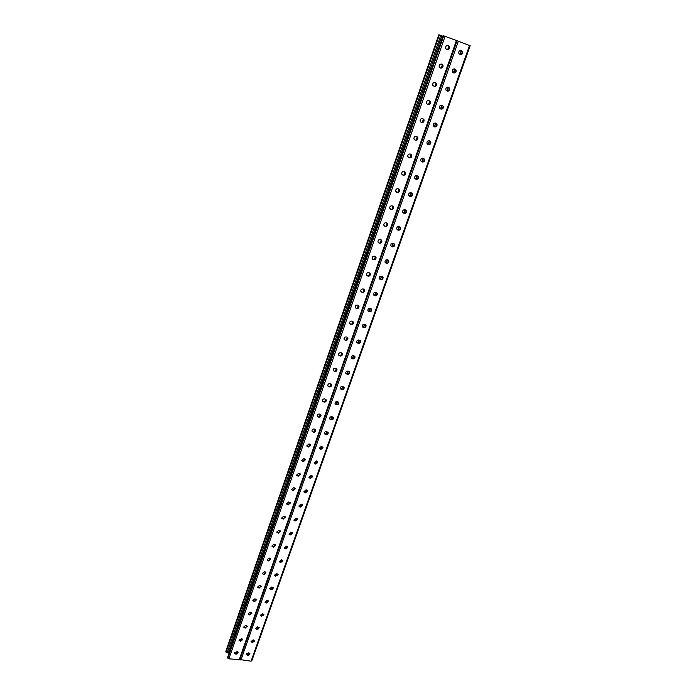 <?xml version="1.0" encoding="UTF-8"?>
<svg xmlns="http://www.w3.org/2000/svg" width="696" height="696" viewBox="0 0 696 696"><rect width="100%" height="100%" fill="white"/><g stroke="black" fill="none" stroke-linecap="round" stroke-linejoin="round"><path stroke-width="1.04" d="M448.885 46.223L447.676 49.668M442.421 64.728L441.229 68.138M436.027 83.041L434.843 86.417M429.693 101.172L428.527 104.513M423.42 119.129L422.263 122.435M417.217 136.894L416.069 140.174M411.066 154.495L409.935 157.74M404.985 171.921L403.863 175.131M398.956 189.173L397.851 192.357M392.988 206.26L391.892 209.409M387.08 223.181L385.993 226.304M381.225 239.946L380.147 243.035M372.586 259.225L373.561 259.582C375.179 259.634 375.927 258.834 375.823 257.189L375.44 256.546L374.361 259.599M369.689 272.997L368.636 276.007M363.999 289.292L362.955 292.268M358.362 305.431L357.335 308.363M352.776 321.421L351.758 324.319M347.243 337.255L346.243 340.118M341.762 352.95L340.779 355.769M336.333 368.497L335.359 371.281M330.957 383.905L329.991 386.645M325.624 399.165L324.675 401.87M320.343 414.285L319.412 416.956M315.114 429.267L314.192 431.903M309.92 444.118L309.015 446.719M304.787 458.829L303.891 461.396M299.698 473.41L298.81 475.942M294.643 487.861L293.773 490.358M289.64 502.181L288.779 504.652M284.69 516.38L283.837 518.816M279.775 530.448L278.931 532.849M274.903 544.394L274.076 546.769M270.074 558.218L269.256 560.558M265.289 571.921L264.48 574.235M260.548 585.51L259.747 587.789M255.841 598.978L255.058 601.222M251.178 612.323L250.403 614.542M246.558 625.565L245.792 627.757M241.973 638.684L241.216 640.851M237.432 651.7L237.397 653.457M227.775 657.12L227.844 658.155L228.897 658.825L239.859 659.66L457.063 40.733L443.221 35.661M336.62 368.723L336.794 369.158C336.803 370.603 336.064 371.316 334.576 371.29L333.34 370.759M342.014 353.15L342.215 353.611C342.241 355.09 341.492 355.804 339.987 355.778L338.778 355.273M347.461 337.43L347.687 337.917C347.722 339.422 346.973 340.153 345.451 340.118L344.276 339.631M352.959 321.561L353.211 322.083C353.255 323.605 352.507 324.353 350.967 324.319L349.827 323.849M358.501 305.535L358.779 306.092C358.84 307.649 358.092 308.406 356.535 308.363L355.43 307.919M364.095 289.362L364.408 289.945C364.486 291.528 363.738 292.303 362.155 292.259L361.094 291.841M369.741 273.032L370.089 273.65C370.176 275.259 369.428 276.042 367.827 275.999L366.809 275.607M381.182 239.903L381.608 240.572C381.739 242.251 380.982 243.061 379.346 243.008L378.424 242.678M386.985 223.094L387.454 223.799C387.602 225.504 386.845 226.33 385.184 226.278L384.314 225.974M392.84 206.12L393.353 206.851C393.518 208.591 392.762 209.435 391.082 209.383L390.273 209.105M398.747 188.981L399.304 189.738C399.504 191.522 398.747 192.383 397.033 192.322L396.285 192.07M404.707 171.686L405.316 172.46C405.542 174.278 404.785 175.157 403.045 175.096L402.366 174.87M410.727 154.208L411.388 155.008C411.64 156.861 410.884 157.757 409.118 157.696L408.509 157.496M416.8 136.564L417.522 137.382C417.8 139.27 417.043 140.183 415.251 140.122L415.503 140.244C417.296 140.305 418.052 139.383 417.774 137.495L416.278 136.39C414.494 136.329 413.737 137.243 414.007 139.13L414.999 140.07M422.933 118.746L423.707 119.573C424.021 121.504 423.264 122.444 421.445 122.383L420.984 122.226M428.719 100.607L429.963 101.59C430.302 103.556 429.545 104.513 427.701 104.461L427.37 104.339M434.887 82.398L436.27 83.416C436.679 85.303 435.983 86.295 434.208 86.408M441.194 64.041L442.647 65.067C443.1 66.92 442.439 67.947 440.681 68.138M447.58 45.501L449.077 46.519C449.581 48.363 448.955 49.416 447.206 49.686M327.947 386.115L329.208 386.654C330.687 386.68 331.426 385.984 331.426 384.557L331.27 384.157M322.613 401.322L323.892 401.888C325.354 401.905 326.093 401.218 326.102 399.817L325.963 399.443M317.324 416.399L318.629 416.974C320.073 416.991 320.804 416.312 320.83 414.938L320.708 414.59M312.086 431.337L313.409 431.929C314.844 431.938 315.575 431.268 315.601 429.91L315.497 429.589M306.892 446.136L308.241 446.745L310.338 444.457M301.751 460.804L303.117 461.422L305.213 459.195M296.661 475.351L298.036 475.977L300.141 473.793M291.615 489.758L293.007 490.393L295.104 488.261M286.613 504.043L288.014 504.687L290.119 502.59M281.663 518.207L283.072 518.859L285.177 516.806M276.756 532.24L278.174 532.892L280.27 530.883M271.884 546.151L273.319 546.812L275.416 544.837M267.064 559.949L268.499 560.611L270.596 558.679M262.288 573.617L263.732 574.287L265.82 572.39M257.546 587.18L258.999 587.842L261.087 585.98M252.848 600.613L254.31 601.283L256.389 599.456M248.194 613.942L249.655 614.612L251.735 612.811M243.583 627.157L245.044 627.818L247.115 626.052M238.998 640.216L241.547 638.58L242.669 639.589L240.599 641.294L238.998 640.216L240.477 640.92L242.539 639.18M234.465 653.222L236.997 651.595L238.119 652.604L236.057 654.284L234.465 653.222L235.944 653.901L237.997 652.195M335.89 368.323L335.394 368.21C333.906 368.175 333.166 368.889 333.166 370.333L334.767 371.534C336.255 371.56 336.995 370.855 336.986 369.402L335.89 368.323M341.318 352.768L340.822 352.655C339.317 352.62 338.569 353.342 338.587 354.812L340.179 356.013C341.692 356.048 342.432 355.325 342.406 353.846L341.318 352.768M346.791 337.073L346.295 336.951C344.781 336.916 344.033 337.647 344.059 339.143L345.651 340.353C347.173 340.387 347.922 339.648 347.887 338.152L346.791 337.073M352.324 321.23L351.828 321.108C350.288 321.065 349.54 321.804 349.583 323.335L351.167 324.536C352.715 324.571 353.455 323.831 353.411 322.3L352.324 321.23M357.909 305.231L357.413 305.109C355.856 305.065 355.099 305.814 355.16 307.371L356.743 308.572C358.301 308.615 359.049 307.858 358.988 306.301L357.909 305.231M363.547 289.092L363.042 288.953C361.468 288.91 360.719 289.675 360.789 291.259L362.364 292.459C363.947 292.503 364.695 291.737 364.617 290.145L363.547 289.092M369.237 272.788L368.732 272.649C367.14 272.606 366.383 273.38 366.47 274.998L368.045 276.19C369.646 276.242 370.394 275.459 370.307 273.841L369.237 272.788M374.979 256.328L374.474 256.189C372.865 256.137 372.108 256.937 372.212 258.581L373.778 259.765C375.396 259.817 376.153 259.025 376.04 257.372L374.979 256.328M380.782 239.72L380.277 239.572C378.641 239.52 377.885 240.329 378.006 241.999L379.572 243.182C381.208 243.243 381.965 242.425 381.834 240.746L380.782 239.72M386.637 222.938L386.132 222.79C384.47 222.737 383.714 223.555 383.861 225.269L385.41 226.444C387.072 226.496 387.829 225.669 387.681 223.964L386.637 222.938M392.553 205.999L392.039 205.851C390.36 205.79 389.603 206.625 389.769 208.374L391.317 209.54C392.996 209.6 393.753 208.756 393.588 207.008L392.553 205.999M398.521 188.894L398.016 188.738C396.302 188.677 395.546 189.538 395.737 191.313L397.277 192.47C398.982 192.531 399.739 191.67 399.548 189.886L398.521 188.894M404.55 171.625L404.045 171.46C402.305 171.399 401.548 172.277 401.766 174.087L403.288 175.227C405.029 175.288 405.785 174.409 405.559 172.599L404.55 171.625M410.64 154.181L410.127 154.016C408.369 153.946 407.612 154.843 407.856 156.696L409.37 157.818C411.127 157.879 411.884 156.983 411.64 155.13L410.64 154.181M423.003 118.772L422.489 118.598C420.671 118.529 419.914 119.46 420.219 121.391L421.706 122.487C423.525 122.548 424.282 121.609 423.968 119.677L423.003 118.772M429.275 100.798L428.762 100.616C426.918 100.555 426.161 101.512 426.491 103.478L427.962 104.548C429.815 104.609 430.572 103.652 430.224 101.677L429.006 100.703M435.609 82.65L435.096 82.459C433.216 82.398 432.468 83.372 432.834 85.391L434.287 86.434C436.166 86.495 436.923 85.512 436.54 83.503L435.339 82.563M442.012 64.31L441.499 64.119C439.585 64.058 438.837 65.059 439.246 67.112L440.672 68.138C442.586 68.191 443.343 67.19 442.917 65.137L441.734 64.241M448.476 45.788L447.963 45.588C446.014 45.536 445.266 46.562 445.718 48.659L447.128 49.66C449.077 49.703 449.825 48.677 449.364 46.58L448.198 45.727M329.399 386.915L327.799 385.715C327.807 384.288 328.547 383.592 330.017 383.618L331.609 384.81C331.609 386.236 330.87 386.941 329.399 386.915L329.208 386.654M324.075 402.149L322.474 400.948C322.492 399.548 323.231 398.86 324.684 398.886L326.285 400.078C326.276 401.479 325.537 402.166 324.075 402.149L323.892 401.888M318.803 417.243L317.202 416.051C317.228 414.677 317.968 413.998 319.412 414.016L321.004 415.207C320.986 416.582 320.256 417.261 318.803 417.243L318.629 416.974M313.583 432.207L311.982 431.015C312.017 429.658 312.748 428.988 314.174 429.006L315.775 430.189C315.749 431.546 315.018 432.216 313.583 432.207L313.409 431.929M308.406 447.032L306.805 445.84L308.998 443.857L310.599 445.04L308.241 446.745M303.282 461.718L301.681 460.535L303.856 458.577L305.457 459.76L303.117 461.422M298.201 476.273L296.6 475.098L298.767 473.167L300.368 474.341L298.036 475.977M293.164 490.706L291.563 489.532L293.721 487.626L295.322 488.792L293.007 490.393M288.17 505L286.569 503.843L288.727 501.955L290.328 503.112L288.014 504.687M283.228 519.173L281.619 518.024L283.768 516.162L285.369 517.311L283.072 518.859M278.322 533.223L276.721 532.075L278.861 530.23L280.453 531.379L278.174 532.892M273.458 547.143L271.858 546.012L273.989 544.185L275.59 545.325L273.319 546.812M268.639 560.95L267.038 559.819L269.161 558.018L270.761 559.14L268.499 560.611M263.862 574.635L262.262 573.513L264.376 571.729L265.976 572.843L263.732 574.287M259.13 588.198L257.529 587.085L259.634 585.319L261.235 586.423L258.999 587.842M254.44 601.64L252.839 600.535L254.936 598.795L256.528 599.891L254.31 601.283M249.786 614.968L248.185 613.881L250.273 612.149L251.874 613.237L249.655 614.612M245.166 628.192L243.574 627.105L245.653 625.391L247.245 626.47L245.044 627.818M441.055 38.08L228.488 652.326L228.262 652.97L227.096 652.839L440.742 35.339L442.03 35.827L441.055 38.08M442.891 36.357L441.899 35.983M438.863 34.861L440.742 35.339M237.119 652.578L234.752 652.317M229.558 651.752L228.706 651.656M225.974 651.16L226.052 652.187L227.096 652.839M248.498 655.171L247.828 654.745L248.507 652.857L246.462 654.544L248.037 655.588L250.081 653.892L248.881 652.9M252.37 642.278L253.126 639.911M256.902 629.236L257.929 626.87M261.478 616.082L262.409 613.672M266.229 602.84L267.02 600.378M271.022 589.477L271.823 586.989M275.712 575.983L276.79 573.495M280.445 562.351L281.41 559.836M285.343 548.648L286.569 546.125M290.302 534.824L291.163 532.196M295.095 520.834L296.026 518.189M300.072 506.74L301.011 504.069L298.897 505.966L299.993 507.019L302.612 505.2L301.037 504.069M305.092 492.533L306.049 489.819L303.917 491.741L305.013 492.794L307.641 490.95L306.066 489.819M310.146 478.187L311.121 475.438M315.262 463.719L316.245 460.935L314.096 462.91L315.192 463.962L317.837 462.083L316.262 460.935M320.412 449.12L321.404 446.293L319.255 448.294L320.351 449.355L323.005 447.45L321.43 446.301M325.615 434.382L326.624 431.529C325.215 431.52 324.484 432.199 324.458 433.556L326.041 434.713C327.468 434.722 328.199 434.043 328.216 432.686L326.642 431.529M330.861 419.514L331.879 416.626M336.159 404.515L337.195 401.583C335.75 401.566 335.02 402.262 335.02 403.663L336.594 404.828C338.056 404.846 338.787 404.15 338.787 402.749L337.212 401.583M341.501 389.377L342.554 386.402C341.101 386.384 340.361 387.089 340.37 388.516L341.936 389.682C343.415 389.699 344.155 388.994 344.137 387.568L342.571 386.41M346.895 374.091L347.957 371.081M352.341 358.675L353.411 355.621M357.831 343.111L358.927 340.013M363.382 327.398L364.486 324.266L366.061 325.432C366.122 326.963 365.383 327.712 363.834 327.685L362.277 326.511C362.225 324.988 362.964 324.24 364.504 324.266M368.976 311.538L370.098 308.363L371.673 309.529C371.742 311.086 371.003 311.851 369.437 311.817L367.888 310.651C367.819 309.094 368.558 308.337 370.115 308.371M374.631 295.53L375.762 292.311M380.329 279.374L381.486 276.112M386.054 263.166L385.027 262.166C384.914 260.513 385.662 259.712 387.28 259.765L388.812 260.904C388.942 262.557 388.194 263.358 386.567 263.314L386.341 263.123C387.959 263.166 388.707 262.366 388.585 260.722L388.203 260.095M386.089 263.053L387.254 259.756M391.865 246.689L390.856 245.688C390.717 244.018 391.465 243.2 393.11 243.243L394.632 244.383C394.78 246.062 394.032 246.88 392.387 246.836L391.657 246.515L392.161 246.662L393.353 243.313M391.909 246.584L393.083 243.243M397.773 229.958L398.973 226.565M405.055 209.774L403.993 213.254M410.971 192.749L409.787 196.246M417 175.575L418.487 176.671C418.722 178.481 417.974 179.368 416.234 179.316L414.738 178.219C414.512 176.401 415.26 175.523 417 175.575L415.747 179.107M423.203 158.27L421.88 161.829M429.406 140.775L428.127 144.403M435.565 123.07L434.33 126.768M441.847 105.209L440.542 108.933L439.594 108.08C439.246 106.114 439.994 105.148 441.838 105.2L443.265 106.227C443.63 108.193 442.882 109.159 441.029 109.107L440.498 108.924M448.285 87.218L446.893 90.941M454.74 69.026L453.392 72.793M461.152 50.617L459.865 54.436M461.439 50.721L460.152 54.54M455.019 69.139L453.653 72.889M448.546 87.313L447.163 91.037M442.117 105.305L440.803 109.028M435.827 123.157L434.591 126.846M429.667 140.862L428.405 144.481M423.481 158.357L422.168 161.916M417.287 175.67L415.999 179.185C417.722 179.229 418.47 178.35 418.235 176.532L417.644 175.784M411.214 192.827L410.022 196.316M405.29 209.844L404.115 213.281M295.348 520.878L296.287 518.233M302.403 504.678L300.315 506.784L301.272 504.113M307.415 490.419L305.335 492.577L306.301 489.862M310.407 478.23L311.373 475.49M317.585 461.518L315.505 463.762L316.497 460.978M320.665 449.164L321.665 446.345M327.929 432.085L328.034 432.407C328.016 433.765 327.294 434.443 325.858 434.435L326.876 431.581M333.166 417.174L333.288 417.513C333.28 418.896 332.558 419.575 331.105 419.566L332.14 416.678M336.412 404.567L337.447 401.635M341.762 389.429L342.806 386.463M347.156 374.152L348.217 371.142M352.602 358.736L353.672 355.682M356.944 342.71L358.083 343.171L359.188 340.083M363.643 327.459L364.748 324.327M368.158 311.19L369.228 311.599L370.359 308.432M373.848 295.208L374.883 295.6L376.023 292.381M379.598 279.07L380.582 279.435L381.747 276.181M386.358 263.132L387.524 259.825M397.19 229.741L398.025 230.028L399.234 226.644M290.458 534.841L291.441 532.249M285.499 548.465L286.343 546.386M280.819 562.412L281.636 559.862M275.947 576.01L276.817 573.808M271.135 589.495L272.092 587.024M266.481 602.867L267.403 600.43M261.731 615.786L262.644 613.707M257.172 629.262L257.964 627.2M252.5 642.295L253.387 639.937M247.95 655.119L248.629 653.205M246.741 653.631L248.437 654.179M415.747 179.037L416.234 179.316M457.063 40.751L470.07 45.71M345.938 373.648L347.147 374.152C348.635 374.17 349.366 373.456 349.349 372.003L349.175 371.586M351.419 358.249L352.585 358.727C354.099 358.753 354.829 358.031 354.803 356.552L354.603 356.1M358.283 343.398L356.726 342.232C356.683 340.727 357.422 339.987 358.945 340.022L360.502 341.188C360.554 342.684 359.815 343.424 358.283 343.398L358.083 343.171C359.606 343.198 360.345 342.458 360.302 340.953L360.076 340.475M362.52 327.024L363.625 327.459C365.174 327.485 365.913 326.737 365.852 325.206L365.6 324.701M369.437 311.817L369.228 311.599C370.785 311.634 371.534 310.877 371.455 309.32L371.177 308.78M375.1 295.8L373.543 294.643C373.456 293.051 374.204 292.276 375.788 292.32L377.328 293.477C377.423 295.06 376.675 295.835 375.1 295.8L374.883 295.6C376.458 295.635 377.206 294.86 377.11 293.268L376.806 292.703M380.808 279.635L379.259 278.478C379.155 276.86 379.903 276.077 381.504 276.121L383.044 277.269C383.157 278.887 382.409 279.67 380.808 279.635L380.582 279.435C382.182 279.479 382.93 278.687 382.826 277.078L382.478 276.477M385.401 262.784L385.845 262.992M392.387 246.836L392.161 246.662C393.797 246.706 394.545 245.888 394.406 244.209L393.988 243.556M398.26 230.202L396.737 229.062C396.581 227.357 397.329 226.522 398.991 226.574L400.513 227.705C400.678 229.41 399.93 230.245 398.26 230.202L398.025 230.028C399.695 230.08 400.444 229.245 400.278 227.531L399.817 226.861M403.175 212.976L403.958 213.246C405.646 213.289 406.394 212.445 406.203 210.697L405.707 210.001M409.222 196.054L409.944 196.298C411.649 196.342 412.406 195.48 412.189 193.697L411.64 192.975M415.329 178.959L415.982 179.176M421.489 161.698L422.089 161.898C423.847 161.942 424.595 161.046 424.334 159.193L423.69 158.436M427.727 144.263L428.249 144.437C430.041 144.49 430.789 143.567 430.493 141.679L429.806 140.905M434.026 126.663L434.469 126.811C436.296 126.863 437.036 125.924 436.714 123.992L435.966 123.201M440.446 108.898L440.759 109.011C442.604 109.063 443.352 108.097 442.995 106.131L441.795 105.192M447.293 91.089C449.077 90.967 449.755 89.967 449.338 88.088L447.998 87.113M454.349 68.878L456.028 69.931C456.454 71.984 455.715 72.984 453.801 72.941C455.558 72.741 456.211 71.714 455.741 69.852L454.349 68.878M460.352 54.61C462.1 54.34 462.718 53.279 462.205 51.443L460.752 50.469M343.789 386.915L343.946 387.315C343.954 388.742 343.224 389.447 341.745 389.429L340.518 388.907M338.456 402.114L338.595 402.488C338.595 403.889 337.865 404.585 336.403 404.567L335.15 404.028M331.287 419.836C332.74 419.853 333.462 419.166 333.48 417.783L331.905 416.626C330.461 416.617 329.73 417.296 329.713 418.679L331.287 419.836L329.834 419.018M326.041 434.713L324.562 433.869M321.883 449.329L322.744 446.884L320.656 449.164L319.342 448.589M315.671 464.058L314.174 463.171M311.782 477.917L312.452 476.003L310.39 478.23L309.05 477.63M305.492 492.881L303.978 491.968M300.472 507.097L298.941 506.166M297.427 518.807L295.339 520.869L293.956 520.251M292.494 532.814L290.406 534.841L289.023 534.206M287.605 546.691L285.525 548.683L284.125 548.048M282.759 560.454L280.679 562.403L279.27 561.768M277.948 574.096L275.877 576.001L274.459 575.366M273.189 587.615L271.109 589.486L269.691 588.851M268.465 601.013L266.394 602.858L264.967 602.214M263.775 614.307L261.713 616.117L260.278 615.473M259.13 627.479L257.068 629.254L255.632 628.618M254.527 640.538L252.474 642.286L251.03 641.651M250.081 653.892L247.906 655.206L246.462 654.571M239.894 659.538L251.073 661.191L251.752 660.713M347.983 371.09L349.549 372.247C349.566 373.7 348.835 374.422 347.339 374.396L345.773 373.23C345.755 371.777 346.486 371.064 347.983 371.09M353.438 355.63L355.004 356.787C355.038 358.266 354.299 358.997 352.785 358.971L351.219 357.805C351.193 356.326 351.932 355.604 353.438 355.63M404.933 209.74L406.447 210.853C406.638 212.602 405.881 213.454 404.193 213.402L402.68 212.28C402.497 210.531 403.254 209.687 404.933 209.74M410.936 192.74L412.441 193.845C412.65 195.628 411.901 196.489 410.188 196.446L408.683 195.332C408.474 193.549 409.231 192.688 410.936 192.74M423.116 158.244L424.595 159.323C424.856 161.176 424.108 162.072 422.341 162.02L420.863 160.933C420.601 159.088 421.358 158.183 423.116 158.244M429.293 140.74L430.754 141.801C431.05 143.689 430.302 144.611 428.51 144.559L427.04 143.489C426.752 141.601 427.509 140.679 429.293 140.74M435.539 123.061L436.984 124.097C437.305 126.028 436.557 126.968 434.739 126.924L433.286 125.872C432.964 123.94 433.721 123.009 435.539 123.061M448.207 87.174L449.616 88.166C450.007 90.175 449.268 91.159 447.38 91.115L445.962 90.106C445.579 88.096 446.327 87.122 448.207 87.174L448.05 87.122M453.801 72.941L452.4 71.958C451.982 69.913 452.722 68.904 454.636 68.956M461.126 50.556L462.501 51.504C462.97 53.601 462.231 54.627 460.282 54.593L458.908 53.627C458.447 51.539 459.186 50.512 461.126 50.556L460.839 50.495M310.085 478.448L312.721 476.586L311.138 475.446L308.981 477.386L309.911 478.143M295.017 521.113L297.627 519.312L296.052 518.189L293.912 520.069L294.86 520.791M290.084 535.085L292.685 533.301L291.111 532.188L288.979 534.041L289.936 534.763M285.195 548.935L287.787 547.178L286.213 546.064L284.09 547.9L285.047 548.605M280.349 562.673L282.933 560.924L281.358 559.828L279.244 561.637L280.201 562.333M275.546 576.279L278.122 574.548L276.538 573.461L274.441 575.253L275.399 575.94M270.779 589.773L273.345 588.059L271.771 586.98L269.674 588.755L270.64 589.425M266.063 603.154L268.613 601.457L267.038 600.378L264.95 602.136L265.924 602.797M261.374 616.421L263.923 614.733L262.349 613.672L260.269 615.403L261.244 616.056M256.737 629.567L259.269 627.896L257.694 626.844L255.623 628.566L256.606 629.201M252.135 642.608L254.658 640.955L253.083 639.902L251.021 641.608L252.004 642.234M239.163 659.921L456.437 40.446M228.897 658.825L445.127 36.148M227.844 658.155L443.735 35.696M227.644 657.485L443.239 35.609M225.852 651.526L438.88 34.809M226.052 652.187L439.359 34.896M249.238 654.858L249.794 653.274M253.805 641.938L254.371 640.337M258.407 628.906L258.982 627.287M263.053 615.769L263.636 614.116M267.734 602.51L268.325 600.839M272.467 589.147L273.058 587.45M277.225 575.662L277.834 573.939M282.037 562.063L282.654 560.315M286.882 548.344L287.509 546.569M291.781 534.502L292.416 532.71M296.714 520.547L297.357 518.72M301.69 506.462L302.342 504.609M306.71 492.246L307.38 490.367M316.897 463.449L317.576 461.509M327.094 434.591L327.964 432.129M332.349 419.723L333.227 417.243M337.656 404.715L338.534 402.21M343.006 389.577L343.902 387.046M348.409 374.291L349.314 371.742M353.855 358.866L354.769 356.291M359.362 343.302L360.284 340.701M364.913 327.59L365.844 324.962M370.524 311.73L371.455 309.076M376.319 295.322L377.084 293.173M382.034 279.166L382.8 276.999M387.794 262.862L388.568 260.669M393.614 246.393L394.397 244.183M399.495 229.776L400.513 227.705M405.42 212.985L406.22 210.74M411.414 196.046L412.215 193.775M417.461 178.933L418.27 176.636M423.568 161.655L424.386 159.34M429.736 144.202L430.563 141.862M435.966 126.585L436.801 124.219M442.256 108.785L443.1 106.401M448.615 90.811L449.459 88.401M455.027 72.654L455.889 70.218M461.509 54.314L462.379 51.852M240.912 660.104L458.368 41.177M251.073 661.191L469.556 45.44M239.859 659.66L457.063 40.733M227.644 657.285L443.152 35.609M225.852 651.326L438.802 34.809M251.761 660.939L470.165 45.718"/></g></svg>
